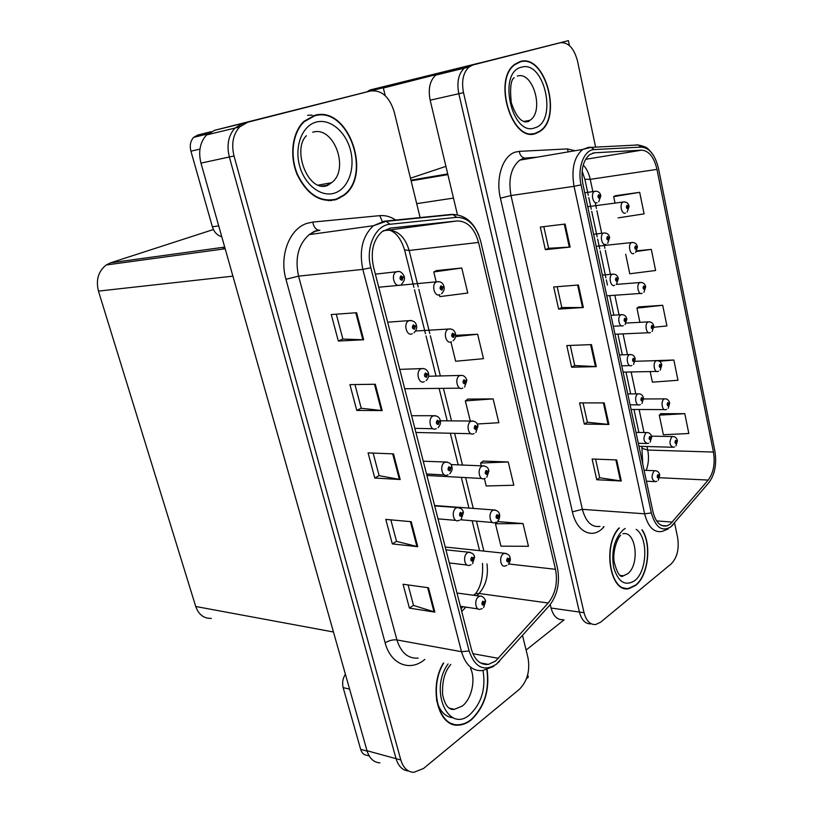 <?xml version="1.0" encoding="UTF-8"?>
<svg xmlns="http://www.w3.org/2000/svg" width="813" height="813" viewBox="0 0 813 813"><rect width="100%" height="100%" fill="white"/><g stroke="black" fill="none" stroke-linecap="round" stroke-linejoin="round"><path stroke-width="1.22" d="M536.285 133.291L537.241 132.509M457.475 214.886L430.168 100.202C427.984 88.993 429.833 80.629 435.717 75.131L439.731 73.109L568.399 40.65L468.329 66.097L464.335 68.129C458.461 73.719 456.621 82.245 458.817 93.708L579.415 612.047C581.641 620.238 585.523 624.171 591.061 623.845C585.523 624.171 581.641 620.238 579.415 612.047L458.817 93.708C456.621 82.245 458.461 73.719 464.335 68.129L468.329 66.097L560.452 42.713L473.024 64.938L469.03 66.991C463.166 72.591 461.327 81.148 463.512 92.652L584.049 612.697C586.275 620.919 590.147 624.862 595.685 624.526L600.594 622.219L671.172 563.917C677.168 557.688 679.312 548.877 677.615 537.474L674.566 522.983M676.528 555.36L676.802 554.517M569.446 45.589L568.399 40.65M550.259 604.577L551.082 608.043C553.318 616.091 557.23 619.973 562.809 619.669M626.874 588.744L627.646 588.429M223.006 247.335L223.473 249.002M339.509 198.047L340.677 197.102M312.111 115.121L307.538 115.304M420.189 217.894L394.173 111.777C389.468 96.808 381.632 89.867 370.647 90.975L243.046 123.373L234.957 128.088C228.382 135.476 226.502 145.11 229.337 156.99L396.063 758.681C398.411 766.334 402.598 770.439 408.604 770.998C402.598 770.439 398.411 766.334 396.063 758.681L229.337 156.99C226.502 145.11 228.382 135.476 234.957 128.088L243.046 123.373L383.279 87.723L214.622 130.293L206.573 134.928C200.028 142.163 198.159 151.564 200.974 163.128L367.009 750.724C369.427 758.407 373.736 762.452 379.935 762.868M526.478 678.652L528.277 677.178L527.688 674.81M385.23 95.68L383.279 87.723M457.302 725.125L457.922 724.962M211.329 618.378C203.86 618.602 198.657 614.638 195.73 606.488L98.454 291.105C95.721 279.946 98.312 271.237 106.229 264.977L110.619 262.812L213.413 229.53M619.049 527.962C602.057 545.472 610.167 593.642 628.998 588.592L635.675 585.38C648.347 575.777 651.965 544.202 642.199 529.873M536.072 133.362L539.73 131.533C562.759 118.068 545.33 53.495 520.239 61.514L514.914 64.186C492.099 79.572 512.342 143.799 536.072 133.362M531.915 134.054L532.952 133.627M626.04 588.348L625.187 588.582M670.288 524.121L666.802 525.93C660.288 526.987 655.674 522.251 652.951 511.733L582.901 184.114C580.624 170.344 582.931 160.476 589.821 154.511L594.638 152.793L641.64 150.161C648.926 150.751 654.038 157.153 656.975 169.378L713.448 452.058C715.247 463.512 713.509 472.841 708.225 480.066L670.288 524.121M670.867 526.854L709.007 482.485C714.932 474.355 716.883 463.867 714.861 451.012L658.56 168.738C655.258 154.988 649.516 147.783 641.335 147.102L594.303 149.582C584.1 149.572 577.108 167.793 581.061 184.836L651.345 512.952C655.532 527.485 662.036 532.119 670.867 526.854M565.096 224.053L540.31 227.061L545.36 249.682L570.126 247.071L565.096 224.053M543.806 226.634L548.623 248.29L570.126 247.071M548.612 248.25L545.36 249.682M578.429 285.007L553.694 286.969L558.633 309.092L583.348 307.517L578.429 285.007M557.179 286.694L561.824 307.548L583.348 307.517M561.813 307.497L558.633 309.092M616.681 459.934L592.118 459.01L596.752 479.741L621.284 481.001L616.681 459.934M595.583 459.142L599.74 477.79L621.284 481.001M599.72 477.709L596.752 479.741M604.211 402.902L579.588 402.902L584.313 424.081L608.917 424.437L604.211 402.902M583.053 402.902L587.372 422.252L608.917 424.437M587.352 422.191L584.313 424.081M591.458 344.61L566.783 345.566L571.61 367.212L596.275 366.622L591.458 344.61M570.259 345.434L574.73 365.525L596.275 366.622M574.72 365.464L571.61 367.212M595.604 147.123L577.545 61.178C574.09 48.282 568.389 42.124 560.452 42.713M618.114 217.884L644.079 213.86L639.689 192.325L615.451 195.709M650.187 371.582L652.392 382.171L677.981 380.271L673.855 360.027L649.851 360.84M684.79 413.665L659.282 415.158L663.367 434.752L688.824 433.502L684.79 413.665L660.857 413.685M625.705 254.256L629.77 273.778L655.613 270.485L651.315 249.388L636.904 250.811M653.876 327.253L666.914 325.942L662.707 305.281L638.622 306.918M662.707 305.281L636.945 308.127L639.912 322.355M636.945 308.127L638.825 306.765M673.855 360.027L659.465 361.236M659.282 415.158L661.06 413.502M651.315 249.388L636.559 251.42M639.689 192.325L613.673 196.634L615.035 203.138M613.673 196.634L615.675 195.587M623.551 588.155L624.425 588.043M443.4 662.991C428.238 687.686 438.227 727.493 458.583 725.125C463.014 724.901 467.292 723.113 471.418 719.759C484.558 706.985 489.792 690.288 487.129 669.668M485.849 664.536L485.635 663.875M336.358 199.531L343.564 195.659C372.994 175.598 348.36 104.928 314.519 115.416L304.103 121.239C292.284 132.021 289.164 155.771 297.212 174.693C307.294 194.835 320.342 203.118 336.358 199.531M314.916 115.792L312.741 115.954M455.91 724.596L454.447 724.779M495.564 661.091L488.389 664.394C480.3 665.125 474.64 660.075 471.388 649.241L373.472 266.735C370.372 251.491 373.248 239.784 382.1 231.603L390.464 228.087L457.13 220.953C467.343 221.034 474.477 228.199 478.542 242.437L555.492 569.313C557.911 582.484 555.492 593.724 548.216 603.012L495.564 661.091M496.357 664.241L549.273 605.736C557.433 595.279 560.157 582.657 557.433 567.87L480.747 241.522C476.215 225.536 468.197 217.467 456.703 217.335L389.996 224.266C375.393 225.11 365.22 247.64 370.83 267.772L469.121 650.959C474.944 667.534 484.02 671.965 496.357 664.241M335.322 199.703L334.702 200.018M356.612 312.731L331.267 314.54L338.32 341.033L363.675 339.773L356.612 312.731M336.287 314.184L342.893 339.072L363.675 339.773M342.883 339.021L338.32 341.033M375.301 384.254L349.915 384.62L356.785 410.423L382.181 410.585L375.301 384.254M354.956 384.549L361.236 408.258L382.181 410.585M361.226 408.197L356.785 410.423M428.492 587.769L403.055 584.242L409.417 608.134L434.853 612.108L428.492 587.769M408.096 584.943L413.532 605.421L434.853 612.108M413.502 605.329L409.417 608.134M411.226 521.702L385.799 519.395L392.323 543.907L417.75 546.682L411.226 521.702M390.84 519.853L396.541 541.367L417.75 546.682M396.52 541.285L392.323 543.907M393.502 453.888L368.086 452.882L374.783 478.024L400.199 479.528L393.502 453.888M373.126 453.085L379.122 475.666L400.199 479.528M379.102 475.595L374.783 478.024M370.647 90.975L247.731 122.235L239.632 126.96C233.046 134.369 231.177 144.043 234.012 155.974L400.829 759.982C403.258 767.858 407.567 771.974 413.766 772.35L423.522 768.488L519.294 689.383C527.322 681.264 530.218 670.725 527.993 657.758L522.546 635.563M439.376 294.845L439.813 296.613L467.77 293.036L461.764 268.005L436.551 270.577M484.385 478.562L486.204 485.981L513.826 485.239L508.247 461.967L483.125 461.083M523.013 523.562L495.463 523.765L500.95 546.173L528.45 546.285L523.013 523.562L497.922 521.631M450.92 341.978L455.646 361.257L483.491 358.675L477.638 334.245L455.676 335.332M477.302 424L498.847 422.719L493.135 398.888L467.973 399.102M493.135 398.888L465.351 400.88L470.331 421.195M465.351 400.88L468.176 398.949M508.247 461.967L480.585 463.044L481.296 465.951M480.585 463.044L483.329 460.93M495.463 523.765L498.115 521.458M477.638 334.245L455.585 336.582M461.764 268.005L433.766 271.959L436.185 281.826M433.766 271.959L436.774 270.465M331.806 200.283L331.135 200.608M330.474 200.659L331.633 200.303M451.743 723.956L453.166 724.017M625.451 213.026C621.711 214.988 619.14 204.063 622.9 202.102L623.469 201.949C626.447 201.766 628.297 203.118 628.998 205.984L628.449 206.573L627.057 205.252C625.99 207.061 626.244 208.291 627.819 208.951L628.49 206.736L627.595 207.843L627.26 206.38L628.449 206.573M627.006 207.061L627.86 206.959M627.006 207L627.849 206.888M597.108 202.65C593.205 204.612 590.451 193.575 594.323 191.462L595.086 191.238C598.104 191.085 599.994 192.468 600.736 195.394L600.126 196.004L598.653 194.632C597.525 196.472 597.799 197.742 599.466 198.433L600.167 196.167L599.222 197.295L598.856 195.791L600.126 196.004M598.602 196.512L599.496 196.38M598.592 196.441L599.486 196.319M439.833 294.682C434.691 297.334 431.042 284.967 436.134 282.06L436.998 281.776C440.504 281.318 442.811 282.802 443.918 286.217L442.933 287.233L440.992 285.8C439.477 288.046 439.833 289.489 442.038 290.119L442.983 287.426L441.723 288.818L441.235 287.131L442.933 287.233M440.9 287.853L442.099 287.741M442.983 287.426L443.847 286.633M440.91 287.772L442.089 287.67M399.966 285.028C394.59 287.67 390.626 275.292 395.84 272.081L397.008 271.664C399.742 270.8 402.13 272.335 404.173 276.257L403.065 277.314L400.992 275.81C399.376 278.117 399.752 279.611 402.11 280.272L403.116 277.507L401.774 278.94L401.236 277.203L403.065 277.314M400.89 277.955L402.181 277.833M403.116 277.507L404.051 276.715M400.9 277.873L402.161 277.751M412.242 333.767C406.785 336.684 403.024 323.889 408.492 320.901L409.183 320.657C413.075 320.434 415.484 321.907 416.398 325.058L415.352 326.247L413.309 324.844C411.734 327.192 412.1 328.655 414.417 329.224L415.402 326.44L414.081 327.913L413.583 326.186L415.352 326.247M413.228 326.867L414.478 326.796M415.402 326.44L416.388 325.495M413.238 326.785L414.457 326.714M424.305 381.632C418.746 384.823 415.23 371.582 420.921 368.828L421.134 368.756C424.61 368.086 427.038 369.488 428.421 372.984L427.414 374.295L425.412 372.984C423.858 375.382 424.223 376.815 426.49 377.283L427.455 374.488L426.164 376.002L425.717 374.285L426.54 374.803L427.414 374.295M425.341 374.905L426.551 374.874M427.455 374.488L428.461 373.421M425.351 374.823L426.54 374.803M436.276 428.644L435.9 428.776C430.392 431.673 427.384 418.644 432.963 416.002L433.126 415.921C436.825 415.494 439.183 416.866 440.219 420.047L439.254 421.49L437.292 420.27C435.768 422.699 436.124 424.112 438.349 424.488L439.305 421.683L438.004 423.238L437.607 421.53L438.4 422.028L439.254 421.49M437.242 422.079L438.41 422.099M439.305 421.683L440.29 420.494M437.262 422.008L438.4 422.028M448.075 474.833L447.231 475.107C441.906 477.566 439.355 465.117 444.65 462.404L445.118 462.17C448.817 462.089 451.042 463.451 451.804 466.286L450.89 467.851L448.959 466.713C447.475 469.182 447.821 470.564 450.006 470.859L450.93 468.034L449.63 469.65L449.274 467.953L450.89 467.851M448.939 468.43L450.067 468.481M450.93 468.034L451.906 466.743M448.959 468.359L450.046 468.41M605.929 244.286C601.996 246.42 599.364 235.191 603.337 233.189L603.785 233.057C606.844 232.803 608.764 234.144 609.526 237.091L608.947 237.772L607.504 236.471C606.386 238.351 606.65 239.591 608.287 240.211L608.978 237.935L608.053 239.093L607.707 237.609L608.947 237.772M607.443 238.28L608.327 238.179M608.978 237.935L609.455 237.426M607.443 238.209L608.317 238.118M614.618 285.282C610.654 287.609 608.144 276.156 612.209 274.276L612.352 274.235C615.441 273.879 617.392 275.19 618.195 278.148L617.636 278.91L616.213 277.67C615.116 279.581 615.37 280.81 616.986 281.359L617.667 279.072L616.752 280.251L616.437 278.778L617.636 278.91M616.152 279.408L617.026 279.337M617.667 279.072L618.175 278.473M616.152 279.347L617.016 279.276M623.307 325.657L623.063 325.728C619.14 327.913 616.874 316.653 620.878 314.794L620.959 314.753C624.008 314.407 625.929 315.688 626.732 318.594L626.183 319.428L624.791 318.249C623.713 320.19 623.967 321.399 625.553 321.887L626.223 319.58L625.309 320.8L625.014 319.346L626.183 319.428M624.73 319.926L625.593 319.875M626.223 319.58L626.742 318.92M624.74 319.855L625.573 319.814M631.894 365.433L631.345 365.586C627.514 367.557 625.492 356.673 629.343 354.742L629.567 354.62C632.514 354.366 634.364 355.637 635.136 358.431L634.618 359.336L633.236 358.228C632.179 360.189 632.423 361.389 633.988 361.805L634.648 359.488L633.734 360.748L633.459 359.295L634.618 359.336M633.185 359.834L634.028 359.803M634.648 359.488L635.166 358.767M633.195 359.763L634.018 359.742M633.835 253.463C630.065 255.597 627.595 244.479 631.447 242.64L631.721 242.569C634.74 242.294 636.62 243.595 637.351 246.481L636.823 247.152L635.451 245.892C634.404 247.731 634.648 248.941 636.203 249.53L636.853 247.304L635.979 248.443L635.664 246.989L636.823 247.152M635.4 247.63L636.244 247.548M636.853 247.304L637.301 246.796M635.4 247.569L636.223 247.487M642.138 293.31L642.036 293.33C638.256 295.526 635.969 284.306 639.861 282.578C642.91 282.213 644.821 283.483 645.583 286.389L645.075 287.121L643.723 285.932C642.687 287.792 642.931 288.991 644.465 289.509L645.105 287.274L644.242 288.442L643.947 286.999L645.075 287.121M643.672 287.609L644.496 287.548M645.105 287.274L645.573 286.694M643.672 287.538L644.485 287.477M650.42 332.558L650.044 332.659C646.335 334.661 644.272 323.808 648.022 321.999L648.164 321.928C651.111 321.653 652.951 322.913 653.693 325.708L653.195 326.511L651.874 325.373C650.847 327.273 651.091 328.452 652.605 328.909L653.235 326.663L652.361 327.863L652.087 326.43L653.195 326.511M651.823 326.989L652.636 326.948M653.235 326.663L653.703 326.013M651.833 326.928L652.626 326.887M451.378 341.795C446.154 344.702 442.709 331.958 448.014 329.255L448.43 329.123C451.947 328.554 454.274 329.976 455.412 333.391L454.477 334.529L452.567 333.188C451.083 335.474 451.428 336.887 453.603 337.425L454.518 334.722L453.288 336.155L452.841 334.478L454.477 334.529M452.485 335.129L453.654 335.068M454.518 334.722L455.422 333.808M452.495 335.058L453.644 334.997M462.77 388.096L462.627 388.136C457.343 391.104 454.243 378.096 459.66 375.636L459.68 375.626C462.871 374.803 465.219 376.165 466.713 379.742L465.819 381.002L463.938 379.742C462.485 382.069 462.831 383.451 464.955 383.899L465.859 381.185L464.64 382.659L464.243 380.992L465.819 381.002M463.877 381.582L465.016 381.571M465.859 381.185L466.764 380.159M463.888 381.51L464.995 381.5M474.07 433.583L473.501 433.766C468.369 436.347 465.697 423.888 470.859 421.347L471.144 421.205C474.579 420.829 476.804 422.191 477.81 425.29L476.957 426.673L475.117 425.484C473.694 427.851 474.02 429.213 476.113 429.579L476.997 426.845L475.768 428.37L475.412 426.713L476.957 426.673M475.066 427.242L476.174 427.262M476.997 426.845L477.892 425.717M475.087 427.171L476.154 427.191M349.6 689.119L343.157 687.646L360.667 749.352L367.12 751.121M526.102 650.054L564.07 619.852M369.173 755.907L367.08 755.328C363.99 755.114 361.856 753.123 360.667 749.352M343.157 687.646C342.019 682.961 342.761 678.459 345.373 674.15M199.937 149.104L190.923 151.177L212.386 226.827L218.697 225.841M410.453 178.199L445.92 166.36M383.35 88.028L436.652 74.461M211.167 133.119L210.374 134.013M479.751 62.936L369.905 90.009L466.103 66.402M369.905 90.009L367.303 91.625M221.756 236.685C217.254 235.506 214.134 232.213 212.386 226.827M190.923 151.177C189.531 145.497 190.455 140.883 193.707 137.336L197.681 135.07L210.435 131.98M437.13 74.166L383.309 87.855M210.943 131.706L197.681 135.07M641.874 529.842C651.752 543.887 648.246 575.502 635.603 585.065L629.008 588.246C610.228 593.287 602.331 545.045 619.384 527.993M623.591 587.799L622.748 587.85M336.247 199.104C320.393 202.64 307.477 194.439 297.507 174.5C289.55 155.771 292.639 132.275 304.347 121.615L314.631 115.863C348.116 105.466 372.506 175.384 343.391 195.262L336.247 199.104M330.413 200.211L328.32 200.679M535.991 132.986C512.495 143.301 492.485 79.755 515.066 64.532L520.32 61.89C545.147 53.943 562.403 117.844 539.619 131.178L535.991 132.986M531.346 133.86L530.808 134.023M486.865 669.749C489.528 690.186 484.355 706.731 471.327 719.403C467.251 722.716 463.014 724.485 458.634 724.708C438.431 727.076 428.573 687.463 443.705 663.052M451.845 723.55L450.443 723.367M485.31 663.815L485.534 664.516M640.349 404.61L639.516 404.854C635.776 406.612 633.977 396.104 637.677 394.092L638.053 393.909C640.624 393.522 642.412 394.783 643.418 397.689L642.92 398.655L641.559 397.608C640.512 399.6 640.766 400.779 642.3 401.134L642.951 398.807L642.026 400.098L641.782 398.665L642.92 398.655M641.518 399.142L642.341 399.142M642.951 398.807L643.469 398.014M641.528 399.081L642.321 399.081M648.672 443.217L647.565 443.542C643.408 441.805 642.849 438.248 645.898 432.862L646.406 432.607C648.977 432.374 650.695 433.624 651.579 436.357L651.091 437.394L649.76 436.398C648.733 438.42 648.977 439.579 650.491 439.874L651.122 437.546L650.197 438.868L649.973 437.445L651.091 437.394M649.729 437.882L650.522 437.902M651.122 437.546L651.64 436.693M649.75 437.821L650.512 437.841M656.884 481.255L655.491 481.662C651.518 479.894 651.02 476.357 653.998 471.062L654.628 470.737C657.199 470.666 658.855 471.906 659.617 474.467L659.15 475.564L657.839 474.629C656.823 476.682 657.067 477.82 658.56 478.054L659.191 475.717L658.256 477.068L658.052 475.656L659.15 475.564M657.819 476.052L658.591 476.093M659.191 475.717L659.689 474.812M657.839 475.991L658.581 476.032M459.66 520.208L458.369 520.605C453.237 522.678 451.113 510.777 456.134 508.003L456.896 507.627C460.534 507.82 462.638 509.182 463.197 511.702L462.323 513.399L460.432 512.332C458.969 514.842 459.304 516.204 461.449 516.418L462.363 513.572L461.042 515.239L460.737 513.562L462.323 513.399M460.432 513.968L461.51 514.06M462.363 513.572L463.319 512.18M460.453 513.897L461.489 513.989M471.042 564.791L469.325 565.32C464.396 567.017 462.648 555.625 467.424 552.799L468.461 552.301C472.028 552.779 474.009 554.131 474.386 556.346L473.552 558.145L471.692 557.169C470.26 559.71 470.595 561.041 472.699 561.173L473.593 558.318L472.251 560.045L471.997 558.368L473.552 558.145M471.723 558.714L472.76 558.836M473.593 558.318L474.518 556.824M471.753 558.653L472.739 558.765M482.221 608.612L480.107 609.242C475.392 610.614 473.979 599.699 478.511 596.823L479.802 596.214C481.835 595.705 483.694 597.037 485.381 600.207L484.589 602.128L482.77 601.224C481.357 603.795 481.682 605.116 483.755 605.157L484.629 602.301L483.278 604.059L483.064 602.403L484.589 602.128M482.82 602.697L483.806 602.84M484.629 602.301L485.534 600.705M482.861 602.636L483.796 602.768M485.178 478.298L484.192 478.613C479.223 480.818 476.957 468.888 481.865 466.276L482.404 466.001C485.818 465.9 487.932 467.251 488.725 470.056L487.912 471.55L486.103 470.453C484.7 472.851 485.026 474.192 487.078 474.467L487.952 471.723L486.713 473.298L486.398 471.652L487.912 471.55M486.072 472.109L487.139 472.17M487.952 471.723L488.826 470.493M486.103 472.048L487.119 472.099M496.093 522.251L494.711 522.678C489.914 524.548 488.003 513.105 492.678 510.432L493.471 510.046C496.834 510.198 498.826 511.529 499.456 514.07L498.674 515.666L496.895 514.639C495.524 517.078 495.849 518.389 497.861 518.592L498.715 515.838L497.465 517.464L497.19 515.828L498.674 515.666M496.895 516.225L497.912 516.306M498.715 515.838L499.568 514.517M496.926 516.164L497.902 516.235M506.824 565.472L505.056 566C500.442 567.555 498.857 556.58 503.308 553.846L504.345 553.358C507.678 553.755 509.558 555.086 510.005 557.332L509.263 559.039L507.515 558.094C506.164 560.553 506.479 561.854 508.46 561.976L509.304 559.212L508.034 560.879L507.8 559.253L509.263 559.039M507.536 559.598L508.511 559.7M509.304 559.212L510.127 557.799M507.566 559.537L508.491 559.639M658.581 371.236L657.93 371.419C654.302 373.228 652.463 362.73 656.071 360.84L656.345 360.708C659.191 360.515 660.969 361.755 661.68 364.458L661.213 365.322L659.902 364.244C658.896 366.165 659.14 367.334 660.623 367.73L661.243 365.474L660.369 366.704L660.115 365.291L661.213 365.322M659.861 365.799L660.654 365.779M661.243 365.474L661.721 364.773M659.871 365.738L660.644 365.718M666.63 409.356L665.695 409.62C662.168 411.236 660.522 401.083 664.008 399.122L664.404 398.919C666.884 398.583 668.601 399.823 669.556 402.638L669.099 403.573L667.808 402.557C666.823 404.508 667.056 405.646 668.52 405.982L669.129 403.715L668.256 404.986L668.022 403.583L669.099 403.573M667.778 404.051L668.55 404.051M669.129 403.715L669.607 402.963M667.788 403.99L668.54 403.99M674.556 446.926L673.357 447.272C669.455 445.534 668.936 442.069 671.823 436.855L672.341 436.591C674.82 436.398 676.477 437.628 677.32 440.28L676.883 441.276L675.613 440.311C674.638 442.282 674.871 443.41 676.314 443.695L676.914 441.418L676.03 442.719L675.816 441.327L676.883 441.276M675.593 441.754L676.345 441.774M676.914 441.418L677.381 440.605M675.603 441.693L676.325 441.713M410.941 180.171L447.729 173.941M439.731 73.109L473.024 64.938M551.082 608.043L584.049 612.697M430.168 100.202L463.512 92.652M416.693 203.646L453.481 198.098M214.622 130.293L247.731 122.235M200.974 163.128L234.012 155.974M367.009 750.724L400.829 759.982M195.73 606.488L333.452 631.996M98.454 291.105L232.914 276.156M110.619 262.812L224.703 247.101M603.998 526.733L603.541 527.231C592.911 539.7 576.712 532.251 572.382 511.834L500.401 198.189L511.001 195.547L582.372 509.345C585.838 521.895 591.701 527.576 599.984 526.397M500.401 198.189C495.473 178.047 502.769 155.862 515.188 152.153L519.304 151.36L567.372 148.921L575.065 150.73M535.665 157.437L526.031 157.986L519.771 160.141C511.062 167.387 508.135 179.185 511.001 195.547L574.039 186.319C571.193 169.206 574.059 156.909 582.647 149.44L588.805 147.255L591.051 147.356L582.647 149.44L519.771 160.141L524.141 157.915C521.458 157.051 519.853 154.866 519.304 151.36M671.65 526.194L673.205 524.578M641.335 147.102L638.144 144.978L635.939 144.887L637.951 144.988M707.808 483.887L709.007 482.485M594.303 149.582L591.051 147.356L638.144 144.978C648.733 147.214 647.941 149.47 649.678 150.435L653.754 155.801M581.061 184.836L574.039 186.319L644.618 513.806L651.345 512.952M668.144 529.039L661.904 531.489C653.794 532.769 648.032 526.875 644.618 513.806L582.372 509.345L572.382 511.834M603.541 527.231L603.368 526.672M568.236 151.889L567.372 148.921M525.289 158.057L537.22 157.173M656.975 169.378L590.248 179.348C588.917 173.342 586.58 168.565 583.226 165.029M641.64 150.161L585.584 159.318M594.638 152.793L592.748 153.108M672.371 522.098L656.589 520.899M708.225 480.066L659.617 477.729M646.223 470.371C648.601 463.928 649.099 457.16 647.717 450.056L646.965 446.52M713.448 452.058L647.717 450.056L642.28 448.39L642.107 447.546M643.998 432.557L639.109 409.498M635.796 393.919L631.132 371.958M627.473 354.692L623.053 333.879M619.018 314.865L614.852 295.251M610.421 274.398L605.319 250.363M604.882 248.28L604.008 244.205M601.691 233.28L596.894 210.679M596.427 208.463L595.157 202.488M592.829 191.533L590.248 179.348L584.882 179.277M590.645 344.641L595.451 366.612M603.398 402.902L608.104 424.386M615.868 459.904L620.471 480.92M577.616 285.068L582.525 307.538M564.283 224.144L569.313 247.142M424.813 659.404C410.311 672.066 390.667 664.506 385.159 642.859L285.963 279.286L298.574 276.146L396.927 639.933C400.982 652.737 408.055 658.794 418.146 658.113M285.963 279.286C279.072 255.699 289.53 228.656 307.019 223.351L312.802 222.091L379.773 215.648C385.453 215.171 390.911 216.725 396.144 220.323M319.926 230.252L315.312 231.288L309.214 234.611C298.269 244.388 294.723 258.229 298.574 276.146L362.842 269.388C358.96 250.495 362.507 235.933 373.462 225.709L384.193 221.197L386.165 221.339L373.462 225.709L309.214 234.611L314.316 231.309L318.3 230.15C315.373 229.114 313.544 226.431 312.802 222.091M497.993 662.829L499.619 661.152M557.312 567.352L557.433 567.87M451.489 214.408L455.493 214.622M456.703 217.335L452.922 214.571L450.971 214.459L384.559 221.166M547.81 607.372L549.273 605.736M389.996 224.266L386.165 221.339L452.922 214.571C464.701 214.886 473.349 221.858 478.887 235.485M370.83 267.772L362.842 269.388L461.51 651.701L469.121 650.959M493.654 666.406L482.637 670.573C472.607 671.396 465.564 665.105 461.51 651.701L396.927 639.933C392.933 639.506 389.01 640.481 385.159 642.859M382.303 221.492L379.773 215.648M319.682 230.282L318.3 230.15M478.542 242.437L409.152 250.475C405.087 236.979 397.913 230.221 387.649 230.221L383.36 230.689M457.13 220.953L387.273 230.262M390.464 228.087L389.64 228.199M498.471 658.357L472.881 653.693M548.216 603.012L479.06 593.48C485.849 585.584 488.481 575.726 486.977 563.907M461.713 611.457L465.9 607.128M476.825 595.797L479.06 593.48L475.575 593.703C480.94 586.6 483.247 576.498 482.505 563.389M555.492 569.313L508.694 563.968M483.908 551.173L476.438 521.113M473.298 508.501L465.615 477.597M462.506 465.097L454.619 433.339M451.53 420.941L443.431 388.34M440.361 376.013L430.351 335.728M429.792 333.513L418.817 289.337M418.217 286.918L409.152 250.475L404.569 249.926M473.247 595.299L475.575 593.703L473.949 595.401M392.689 453.847L399.376 479.426M410.413 521.631L416.917 546.529M427.679 587.657L434.02 611.915M374.488 384.264L381.358 410.535M355.799 312.792L362.862 339.783M587.728 206.726L624.313 201.858M584.76 192.803L595.888 191.157M378.716 287.233L438.725 281.613M375.372 274.144L398.766 271.512M387.669 322.192L411.276 320.464M399.742 369.376L423.532 368.533M411.602 415.707L435.565 415.728M423.258 461.215L447.374 462.089M593.622 234.276L604.842 232.935M602.352 275.109L613.663 274.083M610.959 315.332L622.341 314.611M619.425 354.946L630.888 354.519M596.193 246.319L632.809 242.437M616.345 284.408L641.183 282.416M626.264 323.066L649.414 321.806M415.595 331.013L450.463 328.919M428.614 376.246L461.977 375.403M440.422 420.788L473.288 421.063M620.837 575.756L623.48 575.777L627.565 573.815C640.105 564.883 636.122 530.34 622.87 533.765M636.213 529.375C648.378 537.474 647.382 571.346 634.638 580.706C625.167 586.549 618.165 582.098 613.632 567.372C611.173 550.909 614.435 538.338 623.398 529.659L625.238 528.47M321.135 186.086L326.521 185.435L331.47 182.762C350.037 169.704 333.869 125.232 312.659 132.255M334.671 193.057C321.287 197.64 304.57 184.947 299.509 165.506C294.255 146.137 302.345 125.568 316.247 122.082C330.078 118.302 345.911 131.757 350.535 150.375C355.352 168.931 348.147 188.748 334.671 193.057M524.934 121.95L529.934 120.294C544.558 111.544 533.155 70.701 517.342 76.087M534.852 127.814C511.855 137.275 497.139 72.154 521.489 67.194C544.619 59.847 557.931 121.838 534.852 127.814M450.483 708.814L454.416 709.332L462.282 706.05C471.804 698.834 475.971 679.353 470.493 668.225M483.024 670.532C485.94 688.469 481.611 703.103 470.046 714.454C448.532 734.18 428.807 690.278 448.095 663.906M436.479 699.708C439.406 710.918 444.985 716.954 453.207 717.818M627.768 393.959L639.292 393.838M635.99 432.404L647.575 432.577M644.089 470.28L655.735 470.747M434.701 505.92L458.949 507.627M445.941 549.852L470.321 552.362M456.997 593.023L481.489 596.336M451.032 464.569L484.396 465.951M434.599 505.523L495.3 510.056M445.219 547.027L506.011 553.419M635.217 361.277L657.534 360.616M643.601 398.97L665.532 398.868M651.518 436.144L673.408 436.571M435.717 75.131L469.03 66.991M411.104 180.832L447.892 174.622M206.573 134.928L239.632 126.96M106.229 264.977L225.171 248.768M538.785 131.716L539.73 131.533M666.802 525.93L661.691 525.523M642.748 463.999L641.853 446.378M638.886 432.455L633.988 409.478M630.675 393.949L626 372.059M622.331 354.854L617.91 334.113M613.866 315.159L609.699 295.617M607.453 285.099L606.335 279.845M605.888 277.772L600.157 250.892M599.72 248.808L597.636 239.052M597.169 236.847L591.722 211.339M591.254 209.134L588.805 197.64M588.297 195.283L584.954 179.582L582.128 170.943M342.649 195.811L343.564 195.659M488.389 664.394L480.412 662.9M479.599 550.706L472.129 520.747M468.989 508.166L461.306 477.353M458.197 464.904L450.3 433.248M447.221 420.88L439.111 388.39M436.053 376.104L426.032 335.942M425.484 333.737L414.498 289.702M413.898 287.294L404.701 250.424C401.266 239.144 396.216 232.396 389.539 230.15M461.022 608.754L463.014 606.691M627.138 212.102L629.089 206.441M598.744 201.756L600.827 195.872M441.53 293.727C443.725 291.542 444.569 289.265 444.061 286.877M401.602 284.103C404.031 281.501 404.935 279.113 404.325 276.938M413.98 332.791C416.256 330.363 417.12 328.025 416.571 325.779M426.134 380.616C428.268 378.37 429.091 376.084 428.593 373.746M414.843 428.37L432.963 428.715M438.065 427.597C440.036 425.585 440.819 423.339 440.402 420.86M426.53 473.989L444.528 474.955M449.772 473.766C451.815 471.266 452.567 469.06 452.008 467.14M607.667 243.331L609.628 237.589M616.447 284.286L618.297 278.676M613.287 326.226L621.498 325.81M625.085 324.631L626.833 319.143M621.752 365.82L629.862 365.626M633.591 364.387L635.248 359.011M635.614 252.487L637.453 246.969M606.783 295.83L640.583 293.432M643.947 292.294L645.685 286.898M615.004 334.245L648.642 332.73M652.148 331.521L653.794 326.237M453.166 340.799C455.229 338.757 456.022 336.521 455.575 334.092M404.711 388.756L459.884 388.167M464.599 387.059L466.875 380.484M415.9 432.465L470.951 433.705M475.818 432.526L477.993 426.073M207.589 133.982L193.707 137.336M620.207 575.411L623.48 575.777C620.431 578.236 617.321 573.643 614.15 562.017C612.291 550.005 618.337 536.712 620.685 535.381M306.42 135.7C291.765 149.592 308.208 193.545 327.7 185.394L331.47 182.762L318.005 185.161M304.347 121.615L303.503 121.808M514.151 77.682C510.798 79.928 509.832 88.241 511.275 102.631C516.194 117.245 521.956 123.515 528.562 121.462L529.934 120.294L523.602 121.533M515.066 64.532L514.253 64.725M449.355 708.194L454.416 709.332C448.908 710.328 444.975 705.46 442.618 694.709C441.998 681.518 444.711 671.416 450.768 664.414M630.095 404.844L638.114 404.854M641.955 403.553L643.53 398.289M638.317 443.298L646.244 443.502M650.187 442.16L651.701 436.977M646.426 481.194L654.262 481.601M658.296 480.209L659.739 475.107M438.004 518.846L455.91 520.391M461.266 519.131L463.4 512.607M449.294 562.942L467.099 565.055M472.556 563.724L474.599 557.291M460.392 606.305L478.115 608.947M483.644 607.555L485.615 601.203M426.906 475.473L481.835 478.481M486.835 477.231L488.918 470.879M460.747 519.771L492.556 522.495M497.668 521.184C499.131 519.741 499.792 517.657 499.649 514.934M508.298 564.405C510.046 561.885 510.686 559.832 510.208 558.236M623.104 372.12L656.599 371.45M660.227 370.189L661.792 365.007M631.081 409.467L664.445 409.61M668.184 408.299L669.668 403.218M638.957 446.296L672.178 447.231M676.02 445.88L677.432 440.88"/></g></svg>
